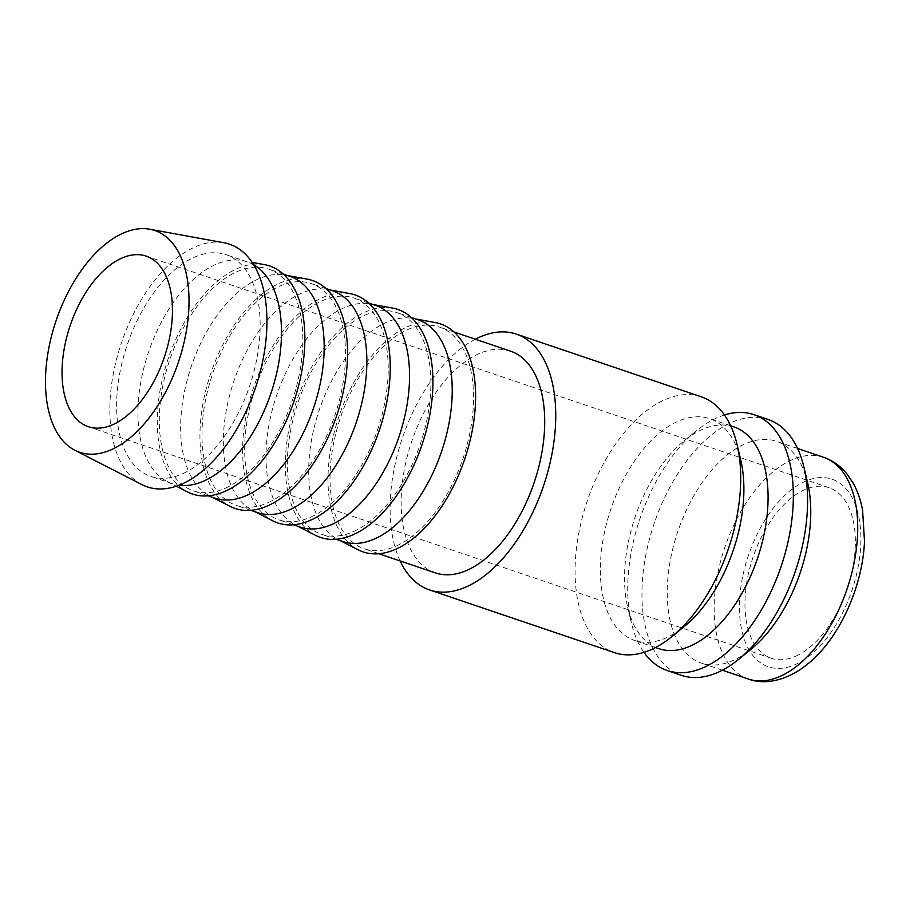<?xml version="1.0" encoding="UTF-8"?>
<svg xmlns="http://www.w3.org/2000/svg" width="910" height="910" viewBox="0 0 910 910"><rect width="100%" height="100%" fill="white"/><g stroke="black" fill="none" stroke-linecap="round" stroke-linejoin="round"><path stroke-width="0.68" stroke-dasharray="4.55 3.41" d="M701.269 396.805A135.078 74.506 -71.3 0 0 663.981 400.116A135.078 74.506 -71.3 0 0 579.067 531.736A135.078 74.506 -71.3 0 0 614.512 652.652M740.751 460.096A117.072 64.576 -71.3 0 0 709.709 418.691A117.072 64.576 -71.3 0 0 677.404 421.558A117.072 64.576 -71.3 0 0 603.808 535.626A117.072 64.576 -71.3 0 0 634.52 640.424A117.072 64.576 -71.3 0 0 666.837 637.546A117.072 64.576 -71.3 0 0 684.354 626.433M733.892 426.892A117.072 64.576 -71.3 0 0 701.587 429.759A117.072 64.576 -71.3 0 0 684.07 440.872A117.072 64.576 -71.3 0 0 627.661 607.209A117.072 64.576 -71.3 0 0 658.715 648.625M724.451 414.96A135.078 74.506 -71.3 0 0 716.625 417.974A135.078 74.506 -71.3 0 0 696.412 430.794A135.078 74.506 -71.3 0 0 631.335 622.724A135.078 74.506 -71.3 0 0 643.962 652.345M768.131 419.476A135.078 74.506 -71.3 0 0 730.855 422.797A135.078 74.506 -71.3 0 0 645.941 554.417A135.078 74.506 -71.3 0 0 681.385 675.334M807.625 482.778A117.072 64.576 -71.3 0 0 776.583 441.361A117.072 64.576 -71.3 0 0 744.266 444.228A117.072 64.576 -71.3 0 0 670.681 558.308A117.072 64.576 -71.3 0 0 701.394 663.094A117.072 64.576 -71.3 0 0 733.699 660.228A117.072 64.576 -71.3 0 0 751.228 649.103M223.962 242.754A128.128 70.673 -71.3 0 0 194.171 247.338A128.128 70.673 -71.3 0 0 114.671 367.162A128.128 70.673 -71.3 0 0 141.949 484.632M253.765 264.821A117.072 64.576 -71.3 0 0 247.327 261.898A117.072 64.576 -71.3 0 0 242.231 260.579A117.072 64.576 -71.3 0 0 215.01 264.776A117.072 64.576 -71.3 0 0 142.369 374.26A117.072 64.576 -71.3 0 0 167.292 481.583A117.072 64.576 -71.3 0 0 172.138 483.631A117.072 64.576 -71.3 0 0 179.02 485.235M183.103 473.53A117.072 64.576 -71.3 0 0 256.7 359.461A117.072 64.576 -71.3 0 0 225.976 254.663A117.072 64.576 -71.3 0 0 193.671 257.541A117.072 64.576 -71.3 0 0 120.075 371.61A117.072 64.576 -71.3 0 0 150.798 476.396A117.072 64.576 -71.3 0 0 183.103 473.53M264.491 264.639A120.382 66.407 -71.3 0 0 236.498 268.95A120.382 66.407 -71.3 0 0 161.809 381.54A120.382 66.407 -71.3 0 0 187.437 491.9M290.006 276.367A117.072 64.576 -71.3 0 0 284.91 275.059A117.072 64.576 -71.3 0 0 257.689 279.245A117.072 64.576 -71.3 0 0 185.06 388.729A117.072 64.576 -71.3 0 0 209.971 496.064A117.072 64.576 -71.3 0 0 214.817 498.111M225.782 487.999A117.072 64.576 -71.3 0 0 299.379 373.93A117.072 64.576 -71.3 0 0 268.666 269.132A117.072 64.576 -71.3 0 0 236.35 272.01A117.072 64.576 -71.3 0 0 162.765 386.079A117.072 64.576 -71.3 0 0 193.477 490.877A117.072 64.576 -71.3 0 0 225.782 487.999M307.182 279.108A120.382 66.407 -71.3 0 0 279.188 283.419A120.382 66.407 -71.3 0 0 204.488 396.009A120.382 66.407 -71.3 0 0 230.116 506.381M332.685 290.847A117.072 64.576 -71.3 0 0 327.6 289.528A117.072 64.576 -71.3 0 0 300.38 293.714A117.072 64.576 -71.3 0 0 227.739 403.21A117.072 64.576 -71.3 0 0 252.661 510.533A117.072 64.576 -71.3 0 0 257.496 512.58M268.473 502.468A117.072 64.576 -71.3 0 0 342.058 388.399A117.072 64.576 -71.3 0 0 311.345 283.613A117.072 64.576 -71.3 0 0 279.029 286.479A117.072 64.576 -71.3 0 0 205.444 400.548A117.072 64.576 -71.3 0 0 236.156 505.346A117.072 64.576 -71.3 0 0 268.473 502.468M349.861 293.589A120.382 66.407 -71.3 0 0 321.867 297.888A120.382 66.407 -71.3 0 0 247.167 410.49A120.382 66.407 -71.3 0 0 272.795 520.85M375.364 305.316A117.072 64.576 -71.3 0 0 370.279 303.997A117.072 64.576 -71.3 0 0 343.059 308.194A117.072 64.576 -71.3 0 0 270.418 417.679A117.072 64.576 -71.3 0 0 295.34 525.002A117.072 64.576 -71.3 0 0 300.186 527.049M311.152 516.948A117.072 64.576 -71.3 0 0 384.748 402.88A117.072 64.576 -71.3 0 0 354.024 298.082A117.072 64.576 -71.3 0 0 321.719 300.948A117.072 64.576 -71.3 0 0 248.123 415.028A117.072 64.576 -71.3 0 0 278.835 519.815A117.072 64.576 -71.3 0 0 311.152 516.948M392.54 308.058A120.382 66.407 -71.3 0 0 364.546 312.369A120.382 66.407 -71.3 0 0 289.846 424.959A120.382 66.407 -71.3 0 0 315.474 535.319M418.054 319.785A117.072 64.576 -71.3 0 0 412.958 318.477A117.072 64.576 -71.3 0 0 385.738 322.663A117.072 64.576 -71.3 0 0 313.097 432.148A117.072 64.576 -71.3 0 0 338.019 539.482A117.072 64.576 -71.3 0 0 342.865 541.53M353.831 531.417A117.072 64.576 -71.3 0 0 427.427 417.349A117.072 64.576 -71.3 0 0 396.714 312.551A117.072 64.576 -71.3 0 0 364.398 315.429A117.072 64.576 -71.3 0 0 290.802 429.497A117.072 64.576 -71.3 0 0 321.526 534.295A117.072 64.576 -71.3 0 0 353.831 531.417M435.219 322.527A120.382 66.407 -71.3 0 0 407.225 326.838A120.382 66.407 -71.3 0 0 332.537 439.428A120.382 66.407 -71.3 0 0 358.165 549.799M435.344 572.879A117.072 64.576 108.7 0 1 404.62 468.093A117.072 64.576 108.7 0 1 478.216 354.024A117.072 64.576 108.7 0 1 510.533 351.146M396.521 545.886A117.072 64.576 -71.3 0 0 470.106 431.818A117.072 64.576 -71.3 0 0 439.393 327.031A117.072 64.576 -71.3 0 0 407.077 329.898A117.072 64.576 -71.3 0 0 333.492 443.966A117.072 64.576 -71.3 0 0 364.205 548.764A117.072 64.576 -71.3 0 0 396.521 545.886M796.102 656.042A90.056 49.675 -71.3 0 0 852.704 568.295A90.056 49.675 -71.3 0 0 829.078 487.692A90.056 49.675 -71.3 0 0 804.224 489.899A90.056 49.675 -71.3 0 0 747.622 577.645A90.056 49.675 -71.3 0 0 771.248 658.26A90.056 49.675 -71.3 0 0 796.102 656.042M475.327 339.214A135.078 74.506 -71.3 0 0 402.368 438.085A135.078 74.506 -71.3 0 0 400.138 560.947M823.527 457.275A117.072 64.576 -71.3 0 0 791.222 460.153A117.072 64.576 -71.3 0 0 714.35 600.691A117.072 64.576 -71.3 0 0 748.338 679.019M739.591 600.509A99.053 54.634 -71.3 0 0 795.693 664.357A99.053 54.634 -71.3 0 0 860.735 545.443A99.053 54.634 -71.3 0 0 804.633 481.595A99.053 54.634 -71.3 0 0 739.591 600.509M730.684 425.8L709.709 418.691M797.558 448.471L776.583 441.361M247.327 261.898L225.976 254.663M242.231 260.579L252.206 262.399M283.329 274.103L268.666 269.132M284.91 275.059L287.514 275.525M326.007 288.584L311.345 283.613M327.6 289.528L330.205 290.006M368.686 303.053L354.024 298.082M370.279 303.997L372.884 304.475M411.365 317.522L396.714 312.551M412.958 318.477L415.563 318.944M454.056 332.002L439.393 327.031M829.078 487.692L146.169 256.131M771.248 658.26L88.338 426.699M378.867 553.735L364.205 548.764M338.019 539.482L340.374 540.688M336.188 539.266L321.526 534.295M295.34 525.002L297.695 526.207M293.498 524.786L278.835 519.815M252.661 510.533L255.016 511.738M250.819 510.317L236.156 505.346M209.971 496.064L212.326 497.269M208.14 495.848L193.477 490.877M167.292 481.583L176.312 486.213M172.138 483.631L150.798 476.396M722.369 670.204L701.394 663.094M627.661 607.209L631.335 622.724M684.07 440.872L696.412 430.794M655.496 647.533L634.52 640.424"/><path stroke-width="1.36" d="M400.138 560.947A135.078 74.506 -71.3 0 0 429.554 589.942L614.512 652.652A135.078 74.506 -71.3 0 0 651.799 649.342A135.078 74.506 -71.3 0 0 672.012 636.511A135.078 74.506 -71.3 0 0 737.089 444.592A135.078 74.506 -71.3 0 0 701.269 396.805L516.311 334.095A135.078 74.506 -71.3 0 0 479.024 337.405A135.078 74.506 -71.3 0 0 475.327 339.214M429.554 589.942A135.078 74.506 -71.3 0 0 466.841 586.62A135.078 74.506 -71.3 0 0 551.756 455.011A135.078 74.506 -71.3 0 0 516.311 334.095M672.012 636.511L684.354 626.433A117.072 64.576 -71.3 0 0 740.751 460.096L737.089 444.592M655.496 647.533L658.715 648.625A117.072 64.576 -71.3 0 0 691.02 645.747A117.072 64.576 -71.3 0 0 764.616 531.679A117.072 64.576 -71.3 0 0 733.892 426.892L730.684 425.8M643.962 652.345A135.078 74.506 -71.3 0 0 667.155 670.511A135.078 74.506 -71.3 0 0 704.431 667.189A135.078 74.506 -71.3 0 0 789.345 535.569A135.078 74.506 -71.3 0 0 753.912 414.653A135.078 74.506 -71.3 0 0 724.451 414.96M667.155 670.511L681.385 675.334A135.078 74.506 -71.3 0 0 718.661 672.012A135.078 74.506 -71.3 0 0 738.874 659.193A135.078 74.506 -71.3 0 0 803.962 467.262A135.078 74.506 -71.3 0 0 768.131 419.476L753.912 414.653M738.874 659.193L751.228 649.103A117.072 64.576 -71.3 0 0 807.625 482.778L803.962 467.262M74.813 450.234L141.949 484.632A128.128 70.673 -71.3 0 0 182.603 483.722A128.128 70.673 -71.3 0 0 264.071 353.876A128.128 70.673 -71.3 0 0 223.962 242.754L149.752 229.229A117.072 64.576 -71.3 0 0 122.531 233.415A117.072 64.576 -71.3 0 0 49.891 342.899A117.072 64.576 -71.3 0 0 74.813 450.234A117.072 64.576 -71.3 0 0 111.964 449.403A117.072 64.576 -71.3 0 0 186.402 330.762A117.072 64.576 -71.3 0 0 149.752 229.229M179.02 485.235A117.072 64.576 -71.3 0 0 204.443 480.764A117.072 64.576 -71.3 0 0 276.731 372.85A117.072 64.576 -71.3 0 0 253.765 264.821M176.312 486.213L187.437 491.9A120.382 66.407 -71.3 0 0 225.635 491.059A120.382 66.407 -71.3 0 0 302.177 369.062A120.382 66.407 -71.3 0 0 264.491 264.639L252.206 262.399M208.14 495.848L214.817 498.111A117.072 64.576 -71.3 0 0 247.133 495.233A117.072 64.576 -71.3 0 0 320.718 381.165A117.072 64.576 -71.3 0 0 290.006 276.367L283.329 274.103M212.326 497.269L230.116 506.381A120.382 66.407 -71.3 0 0 268.325 505.528A120.382 66.407 -71.3 0 0 344.856 383.531A120.382 66.407 -71.3 0 0 307.182 279.108L287.514 275.525M250.819 510.317L257.496 512.58A117.072 64.576 -71.3 0 0 289.812 509.714A117.072 64.576 -71.3 0 0 363.397 395.634A117.072 64.576 -71.3 0 0 332.685 290.847L326.007 288.584M255.016 511.738L272.795 520.85A120.382 66.407 -71.3 0 0 311.004 520.008A120.382 66.407 -71.3 0 0 387.546 398A120.382 66.407 -71.3 0 0 349.861 293.589L330.205 290.006M293.498 524.786L300.186 527.049A117.072 64.576 -71.3 0 0 332.491 524.183A117.072 64.576 -71.3 0 0 406.087 410.114A117.072 64.576 -71.3 0 0 375.364 305.316L368.686 303.053M297.695 526.207L315.474 535.319A120.382 66.407 -71.3 0 0 353.683 534.477A120.382 66.407 -71.3 0 0 430.225 412.48A120.382 66.407 -71.3 0 0 392.54 308.058L372.884 304.475M336.188 539.266L342.865 541.53A117.072 64.576 -71.3 0 0 375.17 538.652A117.072 64.576 -71.3 0 0 448.766 424.583A117.072 64.576 -71.3 0 0 418.054 319.785L411.365 317.522M340.374 540.688L358.165 549.799A120.382 66.407 -71.3 0 0 396.362 548.946A120.382 66.407 -71.3 0 0 472.904 426.949A120.382 66.407 -71.3 0 0 435.219 322.527L415.563 318.944M454.056 332.002L510.533 351.146A117.072 64.576 108.7 0 1 541.245 455.944A117.072 64.576 108.7 0 1 467.649 570.013A117.072 64.576 108.7 0 1 435.344 572.879L378.867 553.735M121.314 258.338A90.056 49.675 108.7 0 1 146.169 256.131A90.056 49.675 108.7 0 1 169.795 336.734A90.056 49.675 108.7 0 1 113.193 424.481A90.056 49.675 108.7 0 1 88.338 426.699A90.056 49.675 108.7 0 1 64.701 346.084A90.056 49.675 108.7 0 1 121.314 258.338M823.527 457.275C832.639 460.46 840.362 465.909 846.687 473.621L852.977 482.812C857.504 490.899 860.712 500.034 862.589 510.214L864.5 541.495C862.635 584.891 841.295 634.031 812.186 660.182C789.129 681.067 764.957 685.344 748.338 679.019A117.072 64.576 -71.3 0 0 780.655 676.141A117.072 64.576 -71.3 0 0 857.527 535.615A117.072 64.576 -71.3 0 0 823.527 457.275L797.558 448.471M748.338 679.019L722.369 670.204"/></g></svg>

